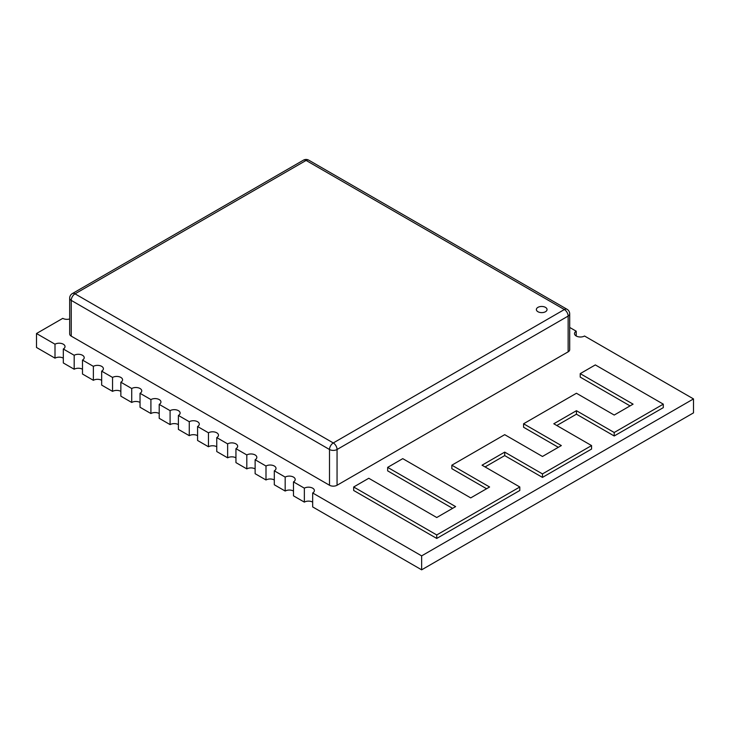 <?xml version="1.0" encoding="UTF-8"?>
<svg xmlns="http://www.w3.org/2000/svg" width="730" height="730" viewBox="0 0 730 730"><rect width="100%" height="100%" fill="white"/><g stroke="black" fill="none" stroke-linecap="round" stroke-linejoin="round"><path stroke-width="1.09" d="M421.639 569.829L693.5 412.87L693.5 398.918L421.639 555.877L312.668 492.969L312.668 506.921L315.305 508.445L421.639 569.829L421.639 555.877M576.226 336.01L576.226 331.21A5.877 3.395 0 0 0 574.501 333.61A5.877 3.395 0 0 0 578.123 336.74A5.877 3.395 0 0 0 584.529 336.01L693.5 398.918M63.309 358.156A5.877 3.395 180 0 0 55.005 358.156L36.5 347.471L36.5 333.519L62.78 318.353A5.877 3.395 0 0 0 69.669 318.955M82.49 369.234A5.877 3.395 180 0 0 74.186 369.234L63.309 362.956L63.309 349.004A5.877 3.395 180 0 0 65.025 346.604A5.877 3.395 180 0 0 61.402 343.465A5.877 3.395 180 0 0 55.005 344.204L36.5 333.519M101.671 380.303A5.877 3.395 180 0 0 93.367 380.303L82.49 374.025L82.49 360.072A5.877 3.395 180 0 0 84.215 357.673A5.877 3.395 180 0 0 80.583 354.543A5.877 3.395 180 0 0 74.186 355.282L63.309 349.004M120.852 391.38A5.877 3.395 180 0 0 112.548 391.38L101.671 385.102L101.671 371.15A5.877 3.395 180 0 0 103.395 368.75A5.877 3.395 180 0 0 99.764 365.62A5.877 3.395 180 0 0 93.367 366.351L82.49 360.072M140.032 402.458A5.877 3.395 180 0 0 131.728 402.458L120.852 396.171L120.852 382.219A5.877 3.395 180 0 0 122.576 379.828A5.877 3.395 180 0 0 118.944 376.689A5.877 3.395 180 0 0 112.548 377.428L101.671 371.15M159.213 413.527A5.877 3.395 180 0 0 150.909 413.527L140.032 407.249L140.032 393.297A5.877 3.395 180 0 0 141.757 390.897A5.877 3.395 180 0 0 138.125 387.767A5.877 3.395 180 0 0 131.728 388.506L120.852 382.219M178.394 424.604A5.877 3.395 180 0 0 170.09 424.604L159.213 418.327L159.213 404.374A5.877 3.395 180 0 0 160.938 401.974A5.877 3.395 180 0 0 157.306 398.845A5.877 3.395 180 0 0 150.909 399.575L140.032 393.297M197.575 435.673A5.877 3.395 180 0 0 189.271 435.673L178.394 429.395L178.394 415.443A5.877 3.395 180 0 0 180.118 413.052A5.877 3.395 180 0 0 176.496 409.913A5.877 3.395 180 0 0 170.09 410.652L159.213 404.374M216.755 446.751A5.877 3.395 180 0 0 208.451 446.751L197.575 440.473L197.575 426.521A5.877 3.395 180 0 0 199.299 424.121A5.877 3.395 180 0 0 195.677 420.991A5.877 3.395 180 0 0 189.271 421.721L178.394 415.443M235.945 457.829A5.877 3.395 180 0 0 227.632 457.829L216.755 451.551L216.755 437.599A5.877 3.395 180 0 0 218.48 435.199A5.877 3.395 180 0 0 214.857 432.06A5.877 3.395 180 0 0 208.451 432.799L197.575 426.521M255.126 468.897A5.877 3.395 180 0 0 246.813 468.897L235.945 462.619L235.945 448.667A5.877 3.395 180 0 0 237.661 446.267A5.877 3.395 180 0 0 234.038 443.137A5.877 3.395 180 0 0 227.632 443.876L216.755 437.599M274.307 479.975A5.877 3.395 180 0 0 265.994 479.975L255.126 473.697L255.126 459.745A5.877 3.395 180 0 0 256.841 457.345A5.877 3.395 180 0 0 253.219 454.215A5.877 3.395 180 0 0 246.813 454.945L235.945 448.667M293.487 491.044A5.877 3.395 180 0 0 285.174 491.044L274.307 484.766L274.307 470.814A5.877 3.395 180 0 0 276.022 468.423A5.877 3.395 180 0 0 272.399 465.284A5.877 3.395 180 0 0 265.994 466.023L255.126 459.745M312.668 502.121A5.877 3.395 180 0 0 304.355 502.121L293.487 495.843L293.487 481.891A5.877 3.395 180 0 0 295.203 479.491A5.877 3.395 180 0 0 291.58 476.361A5.877 3.395 180 0 0 285.174 477.091L274.307 470.814M569.701 327.451L576.226 331.21M304.355 502.121L304.355 488.169L293.487 481.891M568.141 351.833A5.338 3.084 0 0 0 569.701 349.652L569.701 313.9A5.338 3.084 180 0 1 568.141 316.081L337.059 449.498A5.338 3.084 180 0 1 329.504 449.498L71.239 300.386L71.239 336.138A5.338 3.084 180 0 1 69.669 333.957L69.669 298.205A5.338 3.084 0 0 0 71.239 300.386A5.338 3.084 120 0 1 75.017 293.843A5.338 3.084 -120 0 0 72.343 293.579L303.424 160.171A5.338 3.084 -120 0 1 306.098 160.436A5.338 3.084 -60 0 1 308.763 160.171L567.037 309.274A5.338 3.084 120 0 0 564.363 309.538L333.281 442.955L75.017 293.843L306.098 160.436L564.363 309.538A5.338 3.084 -120 0 1 568.141 316.081L568.141 351.833L337.059 485.249A5.338 3.084 180 0 1 329.504 485.249L71.239 336.138M353.676 486.992L353.676 490.478L436.741 538.439L519.815 490.478L519.815 486.992L482.055 465.192L504.704 452.116L542.463 473.916L591.555 445.574L553.796 423.774L576.445 410.698L614.204 432.498L663.296 404.155L595.324 364.918L580.222 373.632L633.083 404.155L614.204 415.051L576.445 393.251L523.583 423.774L561.343 445.574L542.463 456.469L504.704 434.669L451.843 465.192L489.602 486.992L470.722 497.897L402.759 458.65L387.657 467.373L455.62 506.611L436.741 517.515L368.778 478.269L353.676 486.992L436.741 534.953L519.815 486.992M387.657 467.373L387.657 470.859L452.6 508.354M451.843 465.192L451.843 468.678L486.582 488.735M523.583 423.774L523.583 427.26L558.322 447.317M580.222 373.632L580.222 377.118L630.063 405.898M556.817 425.517L576.445 414.184L614.204 435.983L663.296 407.641L663.296 404.155M485.076 466.935L504.704 455.602L542.463 477.402L591.555 449.06L591.555 445.574M304.355 488.169A5.877 3.395 180 0 1 310.761 487.439A5.877 3.395 180 0 1 314.384 490.569A5.877 3.395 180 0 1 312.668 492.969M436.741 538.439L436.741 534.953M504.704 455.602L504.704 452.116M542.463 477.402L542.463 473.916M576.445 414.184L576.445 410.698M614.204 435.983L614.204 432.498M285.174 491.044L285.174 477.091M265.994 479.975L265.994 466.023M246.813 468.897L246.813 454.945M227.632 457.829L227.632 443.876M208.451 446.751L208.451 432.799M189.271 435.673L189.271 421.721M170.09 424.604L170.09 410.652M150.909 413.527L150.909 399.575M131.728 402.458L131.728 388.506M112.548 391.38L112.548 377.428M93.367 380.303L93.367 366.351M74.186 369.234L74.186 355.282M55.005 358.156L55.005 344.204M537.937 311.719A5.338 3.084 0 0 0 543.75 312.394A5.338 3.084 0 0 0 547.053 309.538A5.338 3.084 0 0 0 541.715 306.463A5.338 3.084 0 0 0 536.367 309.538A5.338 3.084 0 0 0 537.937 311.719M329.504 485.249L329.504 449.498A5.338 3.084 -60 0 1 333.281 442.955A5.338 3.084 -120 0 1 337.059 449.498L337.059 485.249M569.701 313.9A5.338 5.338 0 0 0 567.037 309.274M308.763 160.171A5.338 5.338 0 0 0 303.424 160.171M72.343 293.579A5.338 5.338 0 0 0 69.669 298.205"/></g></svg>
